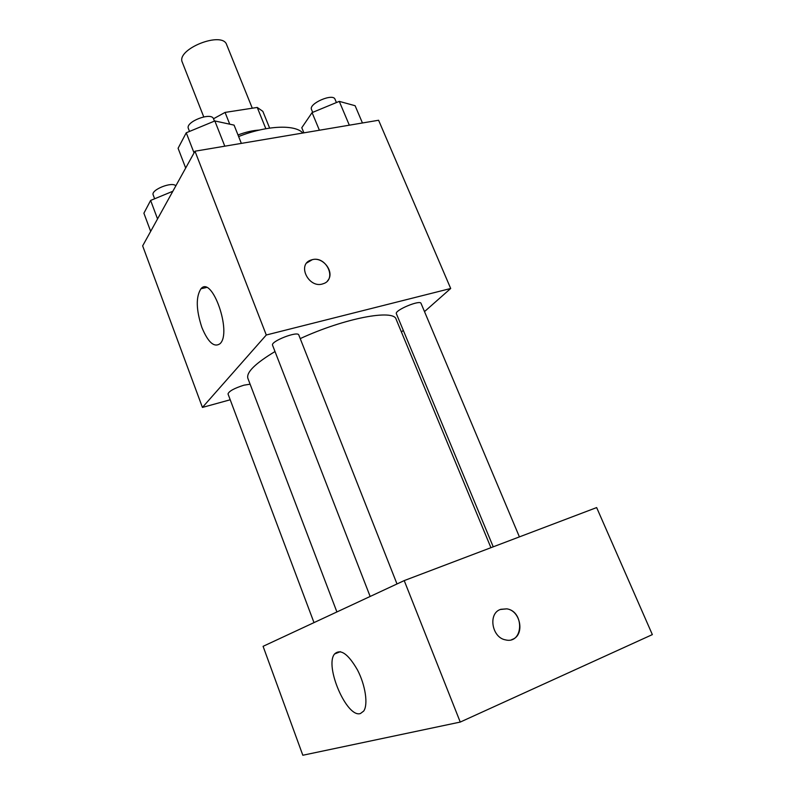<?xml version="1.0" encoding="UTF-8"?>
<svg xmlns="http://www.w3.org/2000/svg" width="795" height="795" viewBox="0 0 795 795"><rect width="100%" height="100%" fill="white"/><g stroke="black" fill="none" stroke-linecap="round" stroke-linejoin="round"><path stroke-width="1.19" d="M252.283 108.209L226.664 44.709C222.461 30.647 175.725 49.25 182.333 62.348L203.739 116.875M229.735 124.179L225.064 112.413L213.507 118.763M225.064 112.413L257.242 107.444L262.847 111.35L269.634 128.094M238.003 134.971C245.645 132.079 252.75 130.44 259.299 130.072M265.838 128.711L257.242 107.444M302.855 133.023C295.084 124.229 266.693 125.391 238.629 136.541M230.212 399.776L202.427 407.428L142.653 245.874L194.984 151.209L378.599 120.254L450.695 288.486L424.5 311.62M403.284 330.362L401.415 332.012M490.932 547.695L396.149 319.312C393.972 308.877 344.692 318.079 300.222 338.61M275.01 351.539C255.195 363.494 246.152 372.418 247.871 378.321L336.901 611.951M202.427 407.428L266.285 335.003L450.695 288.486M397.003 583.967L298.801 335.003C297.896 330.65 270.28 341.433 272.566 345.249L370.152 596.469M519.413 536.893L421.042 303.392C420.158 299.506 394.211 310.398 396.377 313.737L493.228 546.821M313.995 622.614L228.016 393.942C228.92 391.19 234.227 388.278 243.936 385.178L250.107 384.194M266.285 335.003L194.984 151.209M201.89 327.51C196.067 309.742 195.769 296.823 200.976 288.744C212.066 275.08 232.239 332.638 220.066 343.669C214.183 347.822 208.121 342.436 201.89 327.51M306.8 262.936L312.336 259.657C326.546 255.781 337.299 279.741 323.068 283.775C309.066 289.072 296.615 264.665 310.895 260.074L312.336 259.647C323.555 256.527 335.271 272.914 327.48 280.893M460.245 722.069L302.825 755.25L263.085 646.325L404.218 580.598L596.648 507.578L652.347 634.609L460.245 722.069L404.218 580.598M500.313 609.487L506.822 608.851C524.7 611.345 523.488 644.497 505.461 639.866C491.847 637.57 487.921 613.67 500.313 609.487M360.463 713.513C346.839 718.382 324.3 665.842 334.566 653.987C340.479 648.452 348.121 653.778 357.492 669.976C365.422 685.201 368.314 704.579 363.703 711.068L360.463 713.513M500.761 609.308L506.822 608.851C520.914 610.659 525.127 635.801 511.801 639.568M150.662 231.375L143.895 213.209L150.623 200.439L172.833 191.267M157.549 218.923L150.623 200.439M175.834 185.851C172.217 181.24 150.573 189.925 153.187 194.934L154.637 198.78M185.682 168.023L178.09 148.277L186.249 132.785L214.839 120.949L234.078 125.123L241.352 143.388M224.796 146.181L214.839 120.949M194.05 152.898L186.249 132.785M214.441 121.118L213.527 118.823C211.49 111.688 185.036 121.874 188.375 128.512L189.518 131.443M303.899 132.845L301.782 127.727L312.077 112.612L339.266 101.372L355.107 105.715L362.441 122.977M349.323 125.183L339.266 101.372M319.391 130.231L312.077 112.612M336.424 102.555L335.043 99.266C333.065 92.876 308.341 103.668 311.521 109.521L312.693 112.353M206.372 287.532L200.976 288.744M340.379 651.662L334.566 653.987"/></g></svg>
